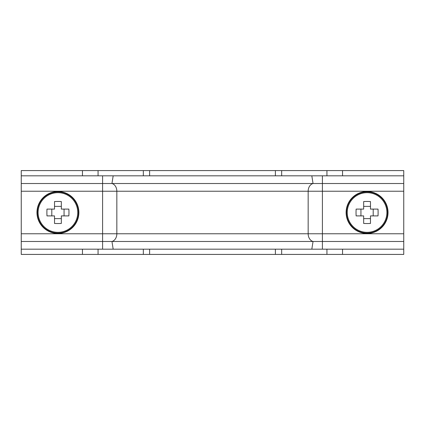 <?xml version="1.0" encoding="UTF-8"?>
<svg xmlns="http://www.w3.org/2000/svg" width="425" height="425" viewBox="0 0 425 425"><rect width="100%" height="100%" fill="white"/><g stroke="black" fill="none" stroke-linecap="round" stroke-linejoin="round"><path stroke-width="0.64" d="M149.621 170.584L21.25 170.584L21.25 175.822L403.75 175.822L403.75 170.584L149.621 170.584L149.621 175.822M149.621 249.178L149.621 254.416L403.75 254.416L403.75 249.178L21.25 249.178L21.25 254.416L149.621 254.416M113.172 175.822L111.956 183.52A7.857 6.104 -90 0 1 116.838 191.223L116.838 233.777A7.857 6.104 -90 0 1 111.956 241.48L21.25 241.48L21.25 249.178M311.828 175.822L313.044 183.52L21.25 183.52L21.25 241.48M21.25 175.822L21.25 183.52M113.172 249.178L111.956 241.48L403.75 241.48L403.75 249.178M102.59 175.822L102.59 191.223L308.162 191.223A7.857 6.104 -90 0 1 313.044 183.52L403.75 183.52L403.75 241.48M403.75 175.822L403.75 183.52M38.101 212.5A19.826 19.826 0 0 0 57.928 232.326A19.826 19.826 0 0 0 77.754 212.5A19.826 19.826 0 0 0 57.928 192.674A19.826 19.826 0 0 0 38.101 212.5M57.928 191.542A20.958 20.958 0 0 0 36.97 212.5A20.958 20.958 0 0 0 57.928 233.458A20.958 20.958 0 0 0 78.885 212.5A20.958 20.958 0 0 0 57.928 191.542M68.962 212.5A28.751 12.824 90 0 1 68.871 215.905L61.333 215.905L61.333 223.444A28.751 12.824 180 0 1 54.522 223.444L54.522 215.905L46.984 215.905A28.751 12.824 -90 0 1 46.893 212.5A28.751 12.824 -90 0 1 46.984 209.095L54.522 209.095L54.522 201.556A28.751 12.824 0 0 1 61.333 201.556L61.333 209.095L68.871 209.095A28.751 12.824 90 0 1 68.962 212.5M51.797 209.095L51.797 215.905M64.058 215.905L64.058 209.095M61.333 206.369L54.522 206.369M54.522 218.631L61.333 218.631M347.246 212.5A19.826 19.826 0 0 0 367.072 232.326A19.826 19.826 0 0 0 386.899 212.5A19.826 19.826 0 0 0 367.072 192.674A19.826 19.826 0 0 0 347.246 212.5M367.072 191.542A20.958 20.958 0 0 0 346.115 212.5A20.958 20.958 0 0 0 367.072 233.458A20.958 20.958 0 0 0 388.03 212.5A20.958 20.958 0 0 0 367.072 191.542M378.107 212.5A28.751 12.824 90 0 1 378.016 215.905L370.478 215.905L370.478 223.444A28.751 12.824 180 0 1 363.667 223.444L363.667 215.905L356.129 215.905A28.751 12.824 -90 0 1 356.038 212.5A28.751 12.824 -90 0 1 356.129 209.095L363.667 209.095L363.667 201.556A28.751 12.824 0 0 1 370.478 201.556L370.478 209.095L378.016 209.095A28.751 12.824 90 0 1 378.107 212.5M360.942 209.095L360.942 215.905M373.203 215.905L373.203 209.095M370.478 206.369L363.667 206.369M363.667 218.631L370.478 218.631M342.545 170.584L342.545 175.822M342.545 249.178L342.545 254.416M326.942 170.584L326.942 175.822M326.942 249.178L326.942 254.416M281.663 170.584L281.663 175.822M281.663 249.178L281.663 254.416M143.337 170.584L143.337 175.822M143.337 249.178L143.337 254.416M98.058 170.584L98.058 175.822M98.058 249.178L98.058 254.416M82.455 170.584L82.455 175.822M82.455 249.178L82.455 254.416M21.25 191.223L102.59 191.223L102.59 249.178M322.41 175.822L322.41 191.223L308.162 191.223L308.162 233.777L21.25 233.777M403.75 191.223L322.41 191.223L322.41 233.777L308.162 233.777A7.857 6.104 -90 0 0 313.044 241.48L311.828 249.178M322.41 249.178L322.41 233.777L403.75 233.777M57.928 191.941A20.559 20.559 0 0 0 37.368 212.5A20.559 20.559 0 0 0 57.928 233.059A20.559 20.559 0 0 0 78.487 212.5A20.559 20.559 0 0 0 57.928 191.941M367.072 191.941A20.559 20.559 0 0 0 346.513 212.5A20.559 20.559 0 0 0 367.072 233.059A20.559 20.559 0 0 0 387.632 212.5A20.559 20.559 0 0 0 367.072 191.941M275.379 254.416L275.379 249.178M275.379 175.822L275.379 170.584"/></g></svg>
